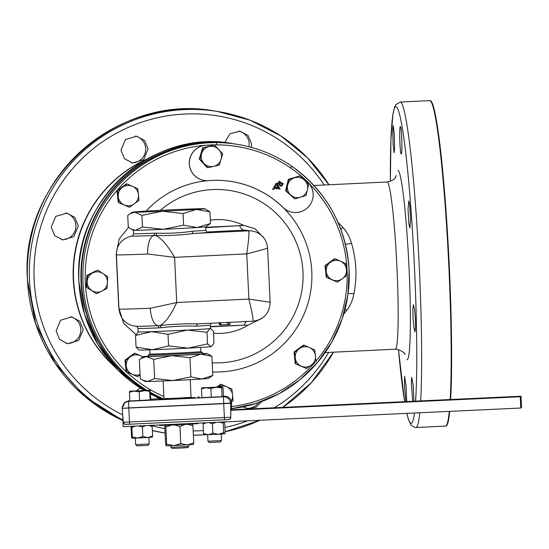 <?xml version="1.0" encoding="UTF-8"?>
<svg xmlns="http://www.w3.org/2000/svg" width="549" height="549" viewBox="0 0 549 549"><rect width="100%" height="100%" fill="white"/><g stroke="black" fill="none" stroke-linecap="round" stroke-linejoin="round"><path stroke-width="0.82" d="M258.552 402.595A13.574 13.547 -81.1 0 1 246.583 408.353M242.933 406.843L247.777 408.593L255.992 407.289L261.9 401.415M238.939 131.074A13.574 13.547 -81.1 0 1 248.965 146.741M251.339 147.372L251.6 143.975L248.134 135.548L240.146 131.211L230.058 133.681L224.699 142.589M135.39 136.056A13.574 13.547 -81.1 0 1 131.245 162.779M120.993 150.261L124.465 158.688L132.467 163.026L143.618 159.711L148.072 148.964L144.607 140.537L136.605 136.193L125.46 139.508L120.993 150.261M65.64 212.971A13.574 13.547 -81.1 0 1 61.474 239.687M51.215 227.169L54.68 235.596L62.682 239.934L73.854 236.619L78.335 225.872L74.87 217.445L66.861 213.108L55.703 216.416L51.215 227.169M70.546 316.759A13.574 13.547 -81.1 0 1 66.354 343.475M56.108 330.951L59.56 339.378L67.554 343.715L78.727 340.401L83.228 329.661L79.783 321.234L71.782 316.897L60.616 320.204L56.108 330.951M408.888 223.965L409.883 228.034L410.583 219.71L409.732 204.976L408.751 200.907L408.044 209.244L408.888 223.965M401.23 153.864C402.595 154.893 401.676 126.078 400.386 126.723C399.068 125.7 399.933 154.53 401.23 153.864L401.244 153.864M394.573 148.882L394.299 134.045L393.249 125.611L392.789 129.482L393.077 144.318L394.113 152.752L394.573 148.882M406.665 401.566L406.095 386.4L404.627 376.189L404.483 386.372L405.855 401.607M413.939 401.223L413.246 385.721L411.75 377.307L411.297 381.171L412.656 401.285M413.054 318.118L413.925 327.808L414.955 331.809L415.538 327.863L415.353 318.386L414.502 308.703L413.466 304.695L412.875 308.641L413.054 318.118M502.712 397.222L495.5 397.661L502.712 397.222M285.775 407.385L278.563 407.825L285.775 407.385M321.934 405.69L314.721 406.13L321.934 405.69M358.085 403.995L350.88 404.435L358.085 403.995M394.244 402.3L387.031 402.74L394.244 402.3M430.402 400.605L423.19 401.045L430.402 400.605M466.554 398.917L459.348 399.349L466.554 398.917M195.142 176.085A17.719 17.678 98.9 0 0 208.49 180.628A95.869 95.636 -81.1 0 1 283.133 207.501A17.719 17.678 98.9 0 0 311.29 202.732A17.719 17.678 98.9 0 0 307.824 182.117A131.314 130.998 98.9 0 0 205.594 145.313A17.719 17.678 98.9 0 0 195.142 176.085M236.598 146.425L236.537 146.418A131.314 130.998 98.9 0 0 236.537 146.418A131.314 130.998 98.9 0 0 205.532 145.3A17.719 17.678 98.9 0 0 204.249 180.47A17.719 17.678 98.9 0 0 204.276 180.477L204.31 180.484M231.095 181.438A95.869 95.636 -81.1 0 1 283.071 207.488A17.719 17.678 98.9 0 0 292.679 212.305A17.719 17.678 98.9 0 0 292.713 212.312M277.252 185.205A0.638 0.638 98.9 0 0 276.847 184.951L277.396 184.141A0.638 0.638 98.9 0 0 277.465 184.636L280.175 189.069L275.015 188.527A0.638 0.638 98.9 0 0 274.411 188.822L275.317 187.381A0.638 0.638 98.9 0 0 275.722 187.634L276.25 187.689L277.533 185.658L277.252 185.205M272.771 189.474A0.48 0.48 98.9 0 0 273.526 189.323A0.48 0.48 98.9 0 0 273.169 188.643A0.48 0.48 98.9 0 0 272.771 189.474M273.018 189.59A0.48 0.48 98.9 0 0 273.409 188.76A0.48 0.48 98.9 0 0 273.162 188.643M273.148 188.726L273.155 188.726A0.398 0.398 98.9 0 0 272.695 189.158L273.484 189.076L272.963 188.739L272.695 189.158A0.398 0.398 98.9 0 0 273.031 189.508L273.031 189.508A0.398 0.398 98.9 0 0 273.361 188.822A0.398 0.398 98.9 0 0 272.695 189.158L272.702 189.179A0.398 0.398 98.9 0 0 273.031 189.508L273.031 189.508M207.625 232.289A38.464 0.535 177.3 0 1 208.133 232.316A38.464 0.535 177.3 0 1 193.722 233.455A2.265 1.407 86.7 0 1 192.205 231.239A36.207 0.508 -2.7 0 0 205.861 230.196L205.703 226.826A36.207 0.508 177.3 0 1 197.194 227.547A36.207 0.508 177.3 0 1 163.19 229.317A36.207 0.508 177.3 0 1 154.557 229.688A36.207 0.508 177.3 0 1 135.528 230.299L142.479 227.012L141.93 215.386L134.677 212.216A36.207 0.508 177.3 0 1 132.529 212.134A36.207 0.508 177.3 0 1 141.024 211.42A36.207 0.508 177.3 0 1 175.035 209.643A36.207 0.508 177.3 0 1 202.691 208.668A36.207 0.508 177.3 0 1 204.839 208.723A36.207 0.508 177.3 0 1 196.343 209.464A36.207 0.508 177.3 0 1 162.332 211.241A36.207 0.508 177.3 0 1 145.471 211.928A36.207 0.508 177.3 0 1 134.677 212.216L129.969 213.781L127.725 215.51L128.274 227.128L131.369 229.201L135.528 230.299A36.207 0.508 177.3 0 1 133.386 230.237L131.369 229.201M204.839 208.723L209.944 211.839L196.343 209.464L183.043 213.554L162.332 211.241L141.93 215.386M202.533 352.485L202.595 353.803A27.114 0.377 177.3 0 1 187.188 354.874A27.114 0.377 177.3 0 1 158.489 356.184A27.114 0.377 177.3 0 1 148.415 356.363L148.354 355.045A27.114 0.377 -2.7 0 0 148.354 355.045A27.114 0.377 -2.7 0 0 158.428 354.86A27.114 0.377 -2.7 0 0 187.127 353.556A27.114 0.377 -2.7 0 0 202.533 352.485A27.114 0.377 -2.7 0 0 202.519 352.479L200.817 351.6L200.625 347.448M148.36 355.031L149.973 354.002A25.453 0.357 -2.7 0 0 149.973 354.002A25.453 0.357 -2.7 0 0 159.423 353.837A25.453 0.357 -2.7 0 0 186.365 352.609A25.453 0.357 -2.7 0 0 200.817 351.607M188.801 446.447L187.724 447.627L177.698 448.204L172.05 448.368L170.863 447.291L188.801 446.447L188.732 444.93M209.395 442.473L220.224 441.972L221.515 440.566L221.206 434.135M207.646 434.774L207.947 441.204L221.508 440.566M149.198 443.956L135.637 444.594L137.051 445.877L147.914 445.363L149.198 443.956L148.896 437.519M198.251 423.149L198.271 423.574L188.245 424.288L168.468 425.214L159.285 425.413L159.265 424.974M163.149 380.965L163.986 398.629L173.752 398.348L191.073 397.352L190.235 379.688M148.408 356.129A31.677 0.439 -2.7 0 0 143.872 356.562A31.677 0.439 -2.7 0 0 146.398 356.63A31.677 0.439 -2.7 0 0 171.7 355.704A31.677 0.439 -2.7 0 0 200.81 354.16A31.677 0.439 -2.7 0 0 206.904 353.659A31.677 0.439 -2.7 0 0 207.138 353.583A31.677 0.439 -2.7 0 0 204.612 353.535A31.677 0.439 -2.7 0 0 202.581 353.577M207.138 353.583L211.914 356.26L200.81 354.16L189.975 357.701L171.7 355.704L153.699 359.355L146.398 356.63L140.839 358.511L139.364 359.561L140.27 378.748L142.568 380.155L147.571 381.473L154.605 378.542L172.873 380.546L190.874 376.895L201.977 379.002L212.82 375.454L208.311 378.446A31.677 0.439 -2.7 0 1 201.977 379.002A31.677 0.439 -2.7 0 1 172.873 380.546A31.677 0.439 -2.7 0 1 147.571 381.473A31.677 0.439 -2.7 0 1 145.046 381.431L142.568 380.155M196.686 326.161C185.665 325.749 173.752 326.278 160.96 327.726L158.874 327.877A36.207 0.508 177.3 0 1 138.087 328.432A36.207 0.508 177.3 0 1 138.005 328.405L138.17 331.912A36.207 0.508 -2.7 0 0 138.19 331.925A36.207 0.508 -2.7 0 0 151.613 331.671A36.207 0.508 -2.7 0 0 187.339 330.066A36.207 0.508 -2.7 0 0 210.061 328.597A36.207 0.508 -2.7 0 0 210.493 328.501L210.336 325.118A36.207 0.508 177.3 0 1 196.686 326.161A2.265 1.407 86.7 0 1 197.901 323.862M133.373 230.237L133.537 233.737A36.207 0.508 -2.7 0 0 133.627 233.764A36.207 0.508 -2.7 0 0 154.406 233.208L156.499 233.188C169.38 233.558 181.287 232.906 192.205 231.239M161.893 398.54A133.503 133.181 -81.1 0 1 150.543 392.995M145.904 390.332A133.503 133.181 -81.1 0 1 235.15 143.982L236.626 144.215A133.503 133.181 98.9 0 0 216.526 142.623L216.786 144.833A131.321 131.005 98.9 0 0 126.16 371.604L125 360.117L134.526 353.227L135.068 353.316L125.57 360.199L126.771 371.886L137.463 376.683L140.084 374.823M264.117 238.211L255.141 228.844L243.262 225.214A56.938 56.801 98.9 0 0 210.342 220.19M137.463 376.683L126.16 371.604M306.479 368.551L295.225 363.671L294.051 351.984L303.542 345.095L304.084 345.184L294.587 352.074L295.781 363.754L306.479 368.551L315.977 361.661L314.776 349.974L304.084 345.184M135.994 334.513L123.779 323.546L118.776 307.9L116.23 253.906L119.126 239.103L128.569 227.361M96.549 293.708L86.193 287.134L86.92 275.413L97.434 270.17L87.504 275.502L86.776 287.23L96.549 293.708L107.041 288.465L107.762 276.737L97.99 270.259M216.91 386.99L220.698 384.245L221.233 384.327L217.679 386.963M337.484 282.165L326.257 277.286L325.056 265.606L334.533 258.709L335.089 258.799L325.598 265.689L326.792 277.375L337.484 282.165L346.982 275.282L346.446 269.449L345.788 263.595L335.089 258.799M450.194 399.528A162.916 11.083 -92.8 0 0 446.062 217.706A162.916 11.083 -92.8 0 0 429.929 100.639A162.916 11.083 -92.8 0 0 429.771 100.632L430.292 100.632A162.895 11.076 87.2 0 1 430.375 100.639A162.895 11.076 87.2 0 1 446.509 217.706A162.895 11.076 87.2 0 1 450.64 399.507M449.741 411.359A162.895 11.076 87.2 0 1 445.946 426.038L445.431 426.093A162.916 11.083 -92.8 0 0 449.302 411.379M337.992 222.366L343.132 227.588C347.037 232.117 349.83 237.353 351.504 243.289C356.459 260.041 357.255 276.888 353.885 293.839C352.774 299.871 350.482 305.285 347.023 310.075L343.653 314.248M58.414 368.002A162.895 162.504 -81.1 0 1 27.45 279.832A162.895 162.504 -81.1 0 1 93.927 140.558M234.91 143.948A133.503 133.181 98.9 0 0 234.67 143.907A133.503 133.181 98.9 0 0 145.567 390.339M150.55 393.187A133.503 133.181 98.9 0 0 161.626 398.56M140.297 388.047L136.619 390.744M340.654 228.892A11.316 4.248 141.3 0 0 343.132 227.588M351.504 243.289A11.316 3.054 -15.2 0 1 345.383 244.175M353.885 293.839A11.316 3.349 9.9 0 0 348.073 293.585M347.023 310.075A11.316 4.488 33.7 0 0 345.04 309.252M157.22 397.215A13.574 13.547 -81.1 0 1 157.426 398.821M129.475 207.289L118.213 202.403L116.999 190.716L126.503 183.826L127.08 183.915L117.582 190.805L118.783 202.492L129.475 207.289L138.972 200.399L138.437 194.566L137.778 188.712L127.08 183.915M290.792 168.076L291.526 166.079L290.908 168.227M261.701 318.454L247.983 325.221A56.938 56.801 98.9 0 1 213.534 333.229M205.724 227.389L234.073 225.996L205.745 227.711M291.526 166.079A133.503 133.181 -81.1 0 1 231.623 408.682L256.019 403.426L279.016 393.702L299.795 379.853L317.638 362.361L331.919 341.849L342.13 319.024L347.922 294.696L349.082 269.717C346.021 226.167 326.833 191.622 291.526 166.079A133.503 133.181 98.9 0 0 236.626 144.215M246.364 321.529A13.574 6.087 -93.1 0 0 244.236 325.145L247.983 325.221M210.404 326.511L244.236 325.145M267.535 248.024C267.047 248.532 260.123 250.481 246.748 253.871C248.731 240.098 249.363 232.412 248.642 230.813A18.103 18.055 98.9 0 1 252.286 231.012L244.298 230.134L206.918 232.007M150.275 308.257A18.103 7.665 87.7 0 0 157.92 325.701A38.217 0.535 -2.7 0 1 136.186 326.305C126.201 325.077 120.457 319.326 118.968 309.046A54.303 0.755 -2.7 0 0 119.099 309.087A54.303 0.755 -2.7 0 0 150.275 308.257L176.723 302.547L174.596 257.344C167.692 245.465 161.413 238.184 155.758 235.494C169.325 235.754 181.98 235.075 193.722 233.455L248.642 230.813L244.298 230.134A13.574 6.087 86.9 0 1 239.549 225.701L234.073 225.996M243.262 225.214L239.549 225.701M238.76 325.44L210.418 326.827M270.094 302.266L248.882 299.075L176.723 302.547C170.972 315.016 165.4 322.682 160.006 325.55C173.491 324.143 186.152 323.574 197.983 323.855L252.924 321.213C253.487 319.937 252.149 312.559 248.882 299.075L246.748 253.871L174.596 257.344L147.715 254.015A54.303 0.755 177.3 0 1 116.539 254.846A54.303 0.755 177.3 0 1 116.409 254.805L118.968 309.046M158.874 327.877A2.265 0.961 -92.3 0 0 157.92 325.701L160.006 325.55A2.265 0.83 84.3 0 1 160.96 327.726M156.499 233.188A2.265 0.824 90.9 0 1 155.758 235.494L153.665 235.521A18.103 7.665 87.7 0 0 147.715 254.015M220.863 322.757L220.966 324.898L220.787 322.764M220.966 324.898L230.086 324.459L229.983 322.318M228.617 324.562L228.514 322.393M227.554 322.359L227.657 324.603L227.574 322.435M220.41 322.778L220.595 324.843L220.499 322.778M219.909 322.805L219.998 324.747L219.826 322.812M219.998 324.747L220.499 324.727M219.277 322.435L219.38 324.679L219.916 324.679M219.387 324.679L219.305 322.833M243.804 225.467L205.724 227.3M211.914 356.26L212.82 375.454M189.975 357.701L190.874 376.895M153.699 359.355L154.605 378.542M150.865 399.85L129.839 400.99L129.427 392.206L134.265 391.114L139.199 391.835L144.408 390.641L149.705 391.265L150.055 390.243L150.865 399.85M195.046 397.545L158.702 399.377L195.046 397.545M222.366 386.86L223.031 387.676L223.443 396.453L222.064 396.687L201.881 397.606L201.469 388.822L206.122 387.738L210.871 388.472L216.217 387.278L221.652 387.903L222.366 386.86L202.114 387.8L201.469 388.822M150.124 400.049L149.705 391.265M139.611 400.619L139.199 391.835M150.035 390.257L129.736 391.204L129.427 392.206M124.973 402.534L122.153 408.113C123.038 404.236 124.486 402.101 126.503 401.703L124.973 402.534L128.624 401.257L129.475 400.578L125.021 402.499M122.153 408.12L123.299 422.263L230.8 417.226L230.607 403.041L223.697 403.46L223.525 396.81L224.445 396.152L223.429 396.193L224.445 396.152C228.466 396.33 230.827 398.409 231.527 402.376L230.607 403.041C229.914 399.068 227.547 396.996 223.525 396.81L128.624 401.257L128.789 407.907L122.159 408.339L223.704 403.68L230.628 403.254L231.527 402.376C231.156 399.466 229.599 397.503 226.854 396.474L224.534 396.145M125.927 401.847L129.372 400.585M222.064 396.687L221.652 387.903M211.283 397.256L210.871 388.472M129.736 391.204L150.055 390.243M222.297 386.88L202.046 387.814M163.424 399.068L165.626 398.993L163.424 399.123M166.464 398.986L167.273 398.883L166.471 399.013M168.282 399.212L168.268 398.855L171.213 398.732L168.268 398.931M172.153 398.677L170.121 398.752L172.16 398.746M171.926 398.711L170.163 398.814L171.926 398.759M170.163 398.814L168.351 398.883L170.169 398.842M174.918 398.526L177.121 398.45L174.925 398.581M179.077 398.396L180.491 398.306L179.077 398.423M181.63 398.588L181.616 398.231L184.807 398.08L181.616 398.3M186.756 397.97L188.904 397.881L186.756 397.984M185.438 398.052L186.09 398.018L185.438 398.121M191.738 397.737L189.206 397.922L191.738 397.792M230.422 409.835L521.015 396.206L521.55 407.488L520.802 408.031L123.086 426.669L122.736 415.38M230.772 409.211A1.132 1.132 54.2 0 1 230.758 409.41L230.82 417.213L230.772 409.211L231.5 408.689L231.554 409.774M230.745 410.316L520.267 396.749L520.802 408.031M520.267 396.749L521.015 396.206M131.973 438.226L132.309 436.929L137.648 438.075L131.973 438.226L131.506 436.805L131.06 427.328L131.396 426.038L131.863 427.458L135.473 426.086M138.554 425.942L142.404 427.033L145.801 425.605M148.793 425.461L152.142 426.484L152.588 435.954L152.251 437.251M151.675 425.063L152.142 426.484M203.768 422.62L203.082 424.089L206.17 422.771M209.052 422.641L212.415 423.753L216.258 422.305M219.408 422.154L223.237 423.176L223.923 421.707L224.74 422.943L225.186 432.42L224.582 433.868L218.337 434.293L223.69 432.653L224.5 433.888M171.295 425.098L165.873 427.04L165.249 425.146L164.796 426.868L165.606 443.969L166.175 445.843L166.676 444.141L173.8 445.664L180.745 443.571L187.326 445.013L193.735 442.837L193.282 444.56M174.294 424.967L179.942 426.47L184.972 424.459M187.813 424.308L192.932 425.736L192.308 423.842M131.863 427.458L132.309 436.929M152.306 437.224L137.648 438.075L142.85 436.503L147.784 437.587L152.588 435.954M142.404 427.033L142.85 436.503M204.345 434.801L203.528 433.566L208.256 434.753L212.861 433.223L218.337 434.293L204.153 434.739M203.082 424.089L203.528 433.566M212.415 423.753L212.861 433.223M223.237 423.176L223.69 432.653M165.873 427.04L166.676 444.141M179.942 426.47L180.745 443.571M192.932 425.736L193.735 442.837M193.365 444.532L166.223 445.863M206.973 332.269L207.522 343.894L210.912 346.68L211.646 346.392L213.993 343.008L213.451 331.39L211.097 328.803L210.061 328.597L206.973 332.269L187.339 330.066L168.008 334.32L151.613 331.671L135.521 335.48L138.17 331.905M168.008 334.32L168.557 345.939L188.19 348.141L207.522 343.894M135.521 335.48L136.07 347.105L152.464 349.747L168.557 345.939M211.646 346.392L211.338 346.591A36.207 0.508 -2.7 0 1 210.912 346.68A36.207 0.508 -2.7 0 1 188.19 348.141A36.207 0.508 -2.7 0 1 152.464 349.747A36.207 0.508 -2.7 0 1 139.034 350.001L136.07 347.105M142.479 227.012L163.19 229.317L183.592 225.172L197.194 227.547L210.493 223.457L209.944 211.839M210.493 223.457L205.69 226.833M183.592 225.172L183.043 213.554M277.808 186.111L278.947 187.978L276.778 187.751L277.808 186.111L276.778 187.751M280.271 183.092L280.059 183.435L280.278 183.092L282.296 184.368L282.083 184.711A1.194 1.194 98.9 0 1 280.889 185.253A1.194 1.194 98.9 0 0 280.889 185.253L280.889 185.253A1.194 1.194 98.9 0 1 280.065 183.435A1.194 1.194 98.9 0 0 280.882 185.253M273.134 189.426L273.484 189.076L272.963 188.739M275.317 187.381A0.638 0.638 98.9 0 0 275.715 187.634L275.722 187.634M277.389 184.141A0.638 0.638 98.9 0 0 277.465 184.636L280.175 189.069L275.015 188.527A0.638 0.638 98.9 0 0 274.438 188.774M274.219 188.218L276.813 184.107L279.167 184.196L276.813 184.107L274.219 188.218L273.711 187.243L276.305 183.126L279.606 183.256L279.873 182.838L279.064 182.33A0.638 0.638 98.9 0 0 278.549 182.254L279.283 181.081A0.638 0.638 98.9 0 0 279.578 181.52L282.804 183.565A0.638 0.638 98.9 0 0 283.325 183.634L282.227 185.37A1.674 1.668 98.9 0 1 280.56 186.132A1.674 1.668 98.9 0 0 282.227 185.37L283.318 183.634M279.167 184.196A1.674 1.668 98.9 0 0 280.56 186.132M279.283 181.081A0.638 0.638 98.9 0 0 279.571 181.52L282.804 183.558A0.638 0.638 98.9 0 0 283.044 183.654L283.044 183.654M294.724 198.923L285.617 190.757L288.342 179.331L299.576 175.975L294.628 177.752A10.17 10.15 -81.1 0 1 307.385 189.865A10.17 10.15 -81.1 0 1 290.538 194.895A10.17 10.15 -81.1 0 1 287.649 185.143L286.221 190.846L294.724 198.923L305.965 195.568L308.689 184.141L300.179 176.071M207.879 167.72L207.275 167.623L199.273 159.052L202.684 147.811L214.103 145.142L209.059 146.583A10.17 10.15 -81.1 0 1 221.069 159.443A10.17 10.15 -81.1 0 1 203.94 163.437A10.17 10.15 -81.1 0 1 201.648 153.535L199.877 159.141L207.879 167.72L219.298 165.05L222.709 153.816L214.707 145.238M209.059 146.583A10.17 10.15 98.9 0 0 201.648 153.535L203.288 147.901L209.059 146.583M202.684 147.811L203.288 147.901M199.273 159.052L199.877 159.141M294.628 177.752A10.17 10.15 98.9 0 0 287.649 185.143L288.946 179.42L294.628 177.752M288.342 179.331L288.946 179.42M285.617 190.757L286.221 190.846M86.193 287.134L86.776 287.23M86.92 275.413L87.504 275.502M107.46 282.611A10.17 10.15 -81.1 0 1 91.724 290.476A10.17 10.15 -81.1 0 1 87.202 281.376A10.17 10.15 98.9 0 1 92.808 272.887A10.17 10.15 -81.1 0 1 107.46 282.611M326.257 277.286L326.792 277.375M325.056 265.606L325.598 265.689M346.446 269.449A10.17 10.15 -81.1 0 1 332.2 279.777A10.17 10.15 -81.1 0 1 326.257 271.542A10.17 10.15 98.9 0 1 330.409 262.25A10.17 10.15 -81.1 0 1 346.446 269.449M295.225 363.671L295.781 363.754M294.051 351.984L294.587 352.074M315.442 355.827A10.17 10.15 -81.1 0 1 301.195 366.162A10.17 10.15 -81.1 0 1 295.245 357.921A10.17 10.15 98.9 0 1 299.397 348.636A10.17 10.15 -81.1 0 1 315.442 355.827M217.905 386.956A10.17 10.15 -81.1 0 1 231.294 401.079M231.493 402.026L233.126 400.811L231.925 389.124L221.233 384.327M126.181 371.797L126.771 371.886M125 360.117L125.57 360.199M143.248 356.967L135.068 353.316M140.07 374.459A10.17 10.15 -81.1 0 1 126.236 366.053A10.17 10.15 98.9 0 1 130.381 356.768A10.17 10.15 -81.1 0 1 142.857 357.214M118.213 202.403L118.783 202.492M116.999 190.716L117.582 190.805M138.437 194.566A10.17 10.15 -81.1 0 1 124.191 204.901A10.17 10.15 -81.1 0 1 118.248 196.659A10.17 10.15 98.9 0 1 122.393 187.374A10.17 10.15 -81.1 0 1 138.437 194.566M154.406 233.208A2.265 0.961 -92.3 0 1 153.665 235.521A38.217 0.535 177.3 0 1 131.726 236.111A38.217 0.535 177.3 0 1 131.89 236.001C132.33 236.379 132.879 235.624 133.537 233.737M160.294 210.342A86.728 86.522 -81.1 0 1 302.979 272.036A86.728 86.522 -81.1 0 1 212.223 362.814M210.466 180.491A95.855 95.622 -81.1 0 1 311.798 271.563A95.855 95.622 -81.1 0 1 212.648 371.941M162.724 398.492A133.503 133.181 -81.1 0 1 150.508 392.384M146.94 390.291A133.503 133.181 -81.1 0 1 216.532 142.623M231.596 406.528A131.321 131.005 98.9 0 0 314.762 362.56M315.936 361.201A131.321 131.005 98.9 0 0 309.06 183.455M126.531 371.954A131.321 131.005 98.9 0 0 163.89 396.57M429.771 100.632L400.228 102.052A162.916 11.083 87.2 0 1 400.379 102.059A162.916 11.083 87.2 0 1 416.513 219.092A162.916 11.083 87.2 0 1 420.651 400.914M419.759 412.766A162.916 11.083 87.2 0 1 415.881 427.513L414.818 427.458L411.18 425.283L408.401 419.409L406.823 413.37M406.891 413.37A158.469 10.774 -92.8 0 0 411.009 423.279A158.469 10.774 -92.8 0 0 414.461 413.013M415.572 401.147A158.469 10.774 -92.8 0 0 412.004 223.958A158.469 10.774 -92.8 0 0 396.083 106.719A158.469 10.774 -92.8 0 0 390.38 181.314L390.929 139.796L392.878 114.686L394.676 106.863L395.754 104.729L400.228 102.052M325.159 352.588L395.191 349.219A83.722 5.696 -92.8 0 0 396.879 265.908A83.722 5.696 -92.8 0 0 387.223 181.973A83.722 5.696 -92.8 0 0 387.141 181.973C396.769 179.894 395.163 176.414 396.296 175.694M397.97 170.327A94.84 6.451 87.2 0 1 408.943 266.066A94.84 6.451 87.2 0 1 406.905 359.773M214.947 111.056A162.916 162.525 98.9 0 0 27.464 279.832A162.916 162.525 98.9 0 0 122.791 420.486L85.143 396.735L55.339 363.63L35.616 323.67L27.45 279.832C19.421 180.71 117.452 92.438 214.947 111.056L216.985 111.372A162.916 162.525 -81.1 0 1 328.968 184.766M324.205 184.999A158.551 158.167 98.9 0 0 143.131 121.693A158.551 158.167 98.9 0 0 34.162 279.99A158.551 158.167 98.9 0 0 122.695 414.872M122.763 419.848A162.916 162.525 -81.1 0 1 29.502 280.155A162.916 162.525 -81.1 0 1 216.985 111.372L250.241 120.265L280.882 135.974L307.522 157.803L328.975 184.766M78.946 281.884A133.503 133.181 98.9 0 0 144.119 390.401L118.131 370.28L97.859 344.395L84.519 314.316L78.932 281.884C72.358 200.653 152.697 128.329 232.584 143.584A133.503 133.181 98.9 0 0 78.946 281.884M150.584 393.997A133.503 133.181 98.9 0 0 160.48 398.629L150.584 393.997M146.377 159.354A125.584 125.282 98.9 0 0 114.096 366.087M151.977 425.763A158.551 158.167 98.9 0 0 164.878 428.577M193.173 430.931A158.551 158.167 98.9 0 0 203.384 430.526M224.953 427.465A158.551 158.167 98.9 0 0 247.606 420.836M274.39 407.763A158.551 158.167 98.9 0 0 328.652 352.424M164.679 432.989L152.334 430.567A162.916 162.525 98.9 0 0 164.679 432.989L165.091 433.058A162.916 162.525 -81.1 0 1 152.327 430.389M282.687 407.379L311.297 382.749L333.476 352.19A162.916 162.525 -81.1 0 1 282.673 407.379M259.849 420.26A162.916 162.525 -81.1 0 1 225.159 431.768L259.855 420.26M204.187 434.774A162.916 162.525 -81.1 0 1 193.378 435.24L204.187 434.774M404.613 401.662L398.464 349.562A158.469 10.774 -92.8 0 0 404.647 401.662M146.082 211.111A95.855 95.622 -81.1 0 1 208.291 180.648M198.56 397.153L199.445 397.133M162.387 398.512A6.787 5.051 -93.6 0 0 162.284 398.519L150.831 399.24L162.284 398.519A6.787 5.051 -93.6 0 0 162.175 398.526M230.82 417.213L229.859 419.086A2.265 2.265 -125.8 0 0 229.88 419.072A2.265 2.265 -125.8 0 0 230.82 417.213L230.8 417.226A2.265 2.265 54.2 0 1 228.638 419.511L224.52 419.765L223.697 403.46L128.789 407.907L129.612 424.212L125.666 424.336A2.265 2.265 -125.8 0 1 123.305 422.27M197.86 397.037A6.787 6.787 54.2 0 1 199.369 397.133M231.548 402.595L231.637 409.767L231.527 402.369M129.612 424.212L224.52 419.765L129.612 424.212C122.852 423.794 126.311 425.942 123.299 422.263L122.159 408.339M230.745 409.822L231.026 409.623A1.132 1.132 -125.8 0 0 231.5 408.689M149.973 354.002L149.781 349.843M170.863 447.291L170.794 445.781M211.221 323.224L210.336 325.118M205.861 230.196C206.541 231.904 207.151 232.604 207.68 232.296L207.721 232.302M404.908 354.592C405.073 353.076 402.561 351.326 397.387 349.336L395.191 349.219M415.881 427.513L445.431 426.093M232.584 143.584L234.67 143.907M147.31 158.833A125.584 125.584 0 0 0 114.823 366.869M387.141 181.973L313.904 185.493M252.924 321.213C263.856 319.621 269.593 313.307 270.142 302.273L267.589 248.059C266.512 238.76 261.413 233.078 252.286 231.012M131.884 236.001L131.932 235.995C121.672 238.609 116.498 244.881 116.409 254.805M136.138 326.298C136.55 325.886 137.175 326.586 138.005 328.405M143.872 356.562L140.839 358.511M224.52 419.765C227.808 419.745 229.585 419.518 229.859 419.086M135.637 444.594L135.335 438.164M209.361 442.487L207.954 441.204M210.493 328.494L211.097 328.803M132.529 212.134L129.969 213.781"/></g></svg>
